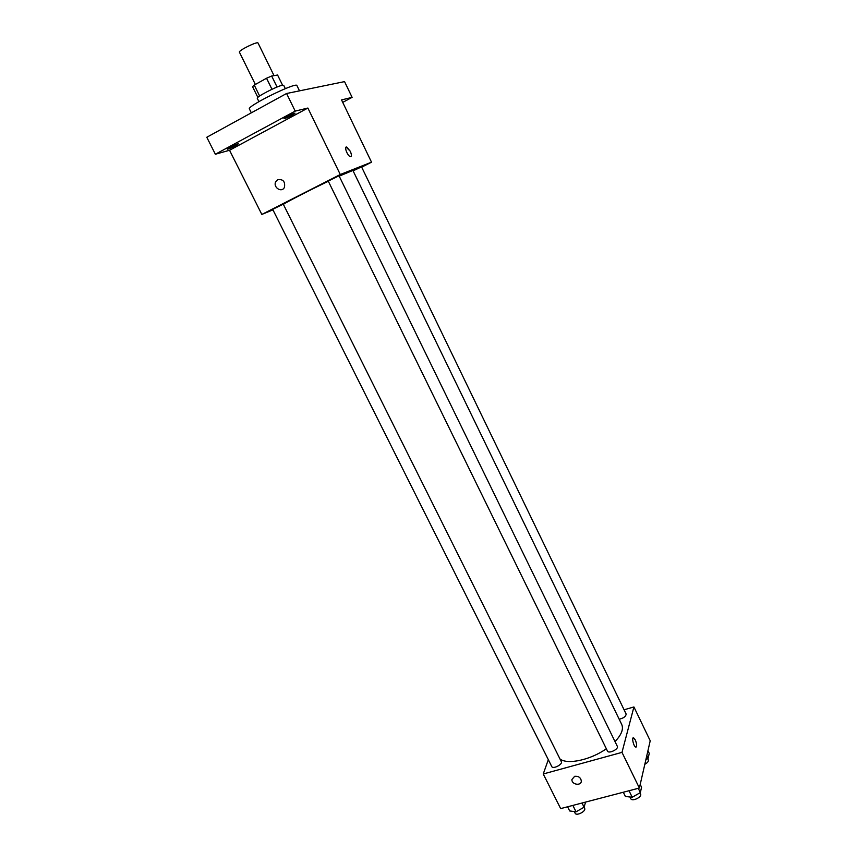 <?xml version="1.0" encoding="UTF-8"?>
<svg xmlns="http://www.w3.org/2000/svg" width="857" height="857" viewBox="0 0 857 857"><rect width="100%" height="100%" fill="white"/><g stroke="black" fill="none" stroke-linecap="round" stroke-linejoin="round"><path stroke-width="1.29" d="M274.026 75.63L258.053 43.043C257.657 41.007 238.064 50.649 239.435 52.213L255.365 84.468M259.639 96.016L254.25 85.089L252.547 86.686L257.85 97.398M254.25 85.089L266.538 78.233L271.669 76.027L277.582 75.03L282.574 85.218M277.068 87.028L271.669 76.027M258.921 101.629L257.282 98.33C255.761 97.12 277.111 86.021 282.456 85.239L283.699 85.325L285.327 88.635M271.969 89.278L266.538 78.233M299.5 90.853L296.94 85.582C296.683 81.608 246.409 106.343 249.408 108.968L251.337 112.835M272.954 209.858L261.824 214.443L229.547 150.264L215.364 154.239L206.783 137.259L286.581 93.499L344.557 81.619L352.109 97.366L342.714 102.379M215.364 154.239L295.204 111.11L286.581 93.499M295.204 111.11L307.877 108.046L340.283 174.517L371.52 162.177L341.536 99.915L352.109 97.366M346.132 147.115L350.256 151.228C351.766 154.806 351.766 156.595 350.267 156.595C347.396 155.92 343.732 145.947 346.774 147.093L350.256 151.228C351.509 154.046 351.724 155.824 350.909 156.574M237.743 143.858L238.364 143.805C236.382 145.444 232.943 147.2 228.058 149.086L227.426 149.139C229.419 147.49 232.868 145.733 237.743 143.858M294.54 113.21L295.044 113.199C292.89 114.967 289.355 116.788 284.438 118.662L283.913 118.684C286.077 116.895 289.623 115.074 294.54 113.21M229.547 150.264L307.877 108.046M615.015 741.594C621.475 734.77 623.714 729.071 621.732 724.486L352.902 170.447L339.19 176.146M328.338 181.266C309.313 190.361 287.106 201.781 283.356 204.352M261.824 214.443L340.283 174.517M371.52 162.177L361.686 167.169M283.26 204.148L272.687 209.333L551.779 766.587C552.926 769.468 562.953 764.337 561.346 761.702L283.26 204.148M619.183 719.237C623.682 718.145 625.996 716.398 626.113 713.988L361.525 166.847L353.105 170.854M339.018 175.781L328.242 181.084L607.484 751.096C608.641 754.085 618.979 749.082 617.329 746.329L339.018 175.781M277.7 179.702C283.067 178.995 285.317 181.523 284.46 187.287C281.814 193.232 272.655 187.308 275.783 181.673L277.7 179.702C283.067 178.995 285.317 181.523 284.46 187.287C281.814 193.232 272.665 187.308 275.783 181.663L277.711 179.691M606.349 748.772C590.473 759.988 567.538 764.905 559.996 759.013M548.319 759.677L543.242 773.978L621.989 752.371L633.923 706.95L624.089 709.789M543.242 773.978L560.66 808.601L639.376 788.033L621.989 752.371M639.376 788.033L650.217 740.78L633.923 706.95M633.28 737.823L635.294 739.955C636.944 744.23 637.083 746.618 635.701 747.09C633.548 746.479 631.384 736.784 633.634 737.845L635.294 739.945C636.783 743.63 637.04 746.019 636.055 747.111M574.651 776.313C578.486 775.971 580.703 777.535 581.325 780.995C581.357 786.255 571.469 784.68 571.919 779.506L574.651 776.313M581.325 780.995C581.357 786.255 571.48 784.68 571.919 779.506L574.651 776.303M567.591 806.791L569.669 810.947L576.054 811.804L584.088 807.208L585.577 802.088M576.054 811.804L572.851 805.419M584.088 807.208L581.999 803.03M584.046 807.23L584.624 808.376C586.338 811.236 576.397 816.335 575.143 813.239L574.308 811.568M645.899 759.57L648.128 758.306L649.252 753.367L647.946 750.668M648.128 758.306L646.821 755.595M647.678 758.563L648.321 759.902C648.695 761.348 647.528 762.805 644.828 764.283M623.307 792.232L625.396 796.474L632.209 797.256L640.35 792.596L641.572 787.208L640.2 784.412M632.209 797.256L629.017 790.743M640.35 792.596L638.261 788.322M639.997 792.8L640.575 794C642.332 796.978 632.091 801.938 630.816 798.713L629.981 796.999"/></g></svg>
